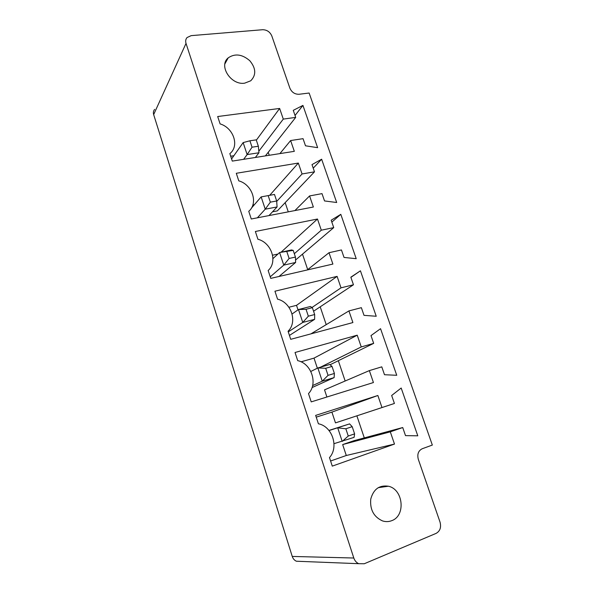 <?xml version="1.0" encoding="UTF-8"?>
<svg xmlns="http://www.w3.org/2000/svg" width="594" height="594" viewBox="0 0 594 594"><rect width="100%" height="100%" fill="white"/><g stroke="black" fill="none" stroke-linecap="round" stroke-linejoin="round"><path stroke-width="0.89" d="M154.64 109.385C153.408 110.848 153.081 112.585 153.66 114.597L292.248 556.437C293.013 558.716 294.394 560.313 296.384 561.226L300.92 561.404M186.019 43.392L353.809 558.018C354.744 560.714 356.37 562.607 358.687 563.684L364.278 563.751L436.107 533.382C440.08 531.118 441.394 527.361 440.035 522.111L418.317 459.333C417.025 454.239 418.347 450.698 422.275 448.722L432.335 445.062L309.132 93.028L299.064 94.268C294.81 94.357 291.751 92.315 289.872 88.15L271.807 35.937C269.973 31.861 266.914 29.789 262.63 29.722L191.171 35.64L187.073 37.526C185.684 39.13 185.328 41.09 186.019 43.392L153.66 114.597M293.265 110.343L302.933 105.405L317.627 147.668L305.502 145.805L303.044 138.669L290.622 140.54L294.32 151.336L232.299 161.1L229.841 153.608C239.672 146.131 233.605 127.896 220.107 123.901L217.686 116.535L279.64 108.45L283.286 119.097L295.701 117.389L293.265 110.343M321.302 230.197L333.731 227.613L331.177 220.211L340.8 214.337L356.214 258.687L344.03 257.44L341.439 249.948L329.009 252.717L332.892 264.063L270.738 278.378L268.154 270.5C277.918 261.872 271.54 242.694 257.907 239.241L255.368 231.489L317.478 219.015L321.302 230.197L294.32 253.705M336.687 202.502L324.532 200.943L322.007 193.629L309.578 195.938L313.365 207.009L251.277 218.993L248.752 211.308C258.553 203.274 252.331 184.571 238.766 180.843L236.293 173.285L298.329 163.06L302.064 173.968L314.486 171.829L311.991 164.612L321.636 159.214L336.687 202.502M394.49 444.074L332.276 466.127L329.484 457.595C339.115 447.015 332.217 426.292 318.399 423.782L315.652 415.399L377.866 395.493L381.987 407.543L394.416 403.46L391.661 395.493L401.18 388.031L417.79 435.818L405.516 435.625L402.725 427.539L390.303 431.838L394.49 444.074L346.287 455.501L330.598 461.003M297.705 360.647L295.032 352.487L357.224 335.179L361.249 346.933L373.678 343.369L370.998 335.595L380.554 328.69L396.747 375.289L384.496 374.725L381.779 366.847L369.349 370.611L373.433 382.536L311.219 401.886L308.501 393.577C318.184 383.679 311.464 363.491 297.705 360.647M337.102 276.373L341.023 287.838L353.46 284.771L350.839 277.19L360.432 270.812L376.232 316.26L364.011 315.347L361.36 307.67L348.923 310.922L352.903 322.557L290.718 339.323L288.068 331.237C297.787 321.985 291.246 302.309 277.547 299.153L274.94 291.209L337.102 276.373L296.517 305.338L298.017 309.853M295.04 115.488L302.933 105.405M265.384 155.895L295.701 117.389M268.228 152.272L269.245 155.286M258.813 151.218L283.286 119.097M256.326 140.177L279.64 108.45M230.695 156.222L233.858 155.732M279.908 153.608L290.622 140.54M295.545 260.046L333.731 227.613M281.066 252.205L317.478 219.015M272.579 255.197L277.947 254.032M331.838 222.119L340.8 214.337M302.495 254.143L307.699 269.609M307.247 269.973L329.009 252.717M313.224 168.176L321.636 159.214M285.172 202.643L288.268 211.85M294.914 210.566L309.578 195.938M272.505 211.813L277.316 210.892L314.486 171.829M276.7 201.418L302.064 173.968M269.698 195.315L298.329 163.06M252.836 205.041L254.329 204.767M402.725 427.539L354.069 440.659L342.664 444.579L390.303 431.838M342.664 444.579L346.287 455.501M316.223 417.151L331.905 412.11L377.866 395.493M356.883 415.845L364.3 437.904M331.905 412.11L335.476 422.883L381.987 407.543M335.476 422.883L394.416 403.46M301.032 361.82L314.011 358.123L357.224 335.179M320.463 367.189L361.249 346.933M314.011 358.123L317.352 368.198M330.064 364.761L373.678 343.369M326.9 397.007L324.532 389.857L369.349 370.611M338.335 360.699L345.159 380.999M312.006 307.469L341.023 287.838M288.914 307.239L296.517 305.338M313.565 311.226L353.46 284.771M350.898 277.353L360.432 270.812M320.211 306.816L326.21 324.643M310.929 333.873L348.923 310.922M391.758 520.656C406.021 515.726 403.215 489.166 388.365 486.226C379.328 484.927 373.455 489.226 370.745 499.123C369.854 509.645 373.774 516.906 382.506 520.908C385.677 521.918 388.758 521.836 391.758 520.656M244.639 83.175L250.742 80.784C256.356 75.03 256.044 68.347 249.807 60.736C242.226 54.225 235.031 53.26 228.23 57.841C218.243 65.696 231.007 85.439 244.639 83.175M255.353 157.469L258.962 152.762L247.126 154.589L243.637 159.318M258.962 152.762L258.353 146.235L256.222 139.857L249.903 140.785L243.146 142.59L231.593 158.94M243.146 142.59L247.126 154.589L252.042 147.193L258.353 146.235M278.98 276.485L295.626 262.459L283.769 265.124L279.596 252.524L293.198 250.371L291.454 249.963L279.596 252.524L272.943 258.613M286.872 251.745L289.107 258.464L283.769 265.124L270.233 276.826M268.971 215.577L277.071 206.957L276.678 200.98L274.487 194.446L261.152 196.896L251.418 208.115M261.152 196.896L265.228 209.192L257.373 217.812M277.071 206.957L265.228 209.192L270.352 202.153L268.161 195.589M328.935 430.412L349.591 423.893L352.19 426.663L354.603 433.88L354.091 437.355L334.014 443.673M349.591 423.893L329.061 430.568M352.19 426.663L345.849 428.779L337.711 427.843L342.211 441.409L348.262 436.026L354.603 433.88M312.043 387.57L334.118 377.613L322.245 381.177L317.857 367.946L325.698 368.28L332.031 366.424L329.729 364.486L317.857 367.946L310.825 371.45M325.698 368.28L328.051 375.349L322.245 381.177L312.622 385.565M289.434 335.417L314.642 319.327L302.769 322.431L298.492 309.526L306.044 309.288L312.377 307.677L310.358 306.519L298.492 309.526L292.085 313.988M306.044 309.288L308.338 316.179L302.769 322.431L288.276 331.875M249.903 140.785L252.042 147.193M295.626 262.459L295.441 257.068L289.107 258.464M293.198 250.371L295.441 257.068M276.678 200.98L270.352 202.153M345.849 428.779L348.262 436.026M334.118 377.613L334.392 373.463L328.051 375.349M332.031 366.424L334.392 373.463M314.642 319.327L314.672 314.538L308.338 316.179M312.377 307.677L314.672 314.538M292.248 556.437L353.809 558.018M296.384 561.226L358.687 563.684M378.17 487.681L388.365 486.226M224.903 63.848L228.23 57.841"/></g></svg>
